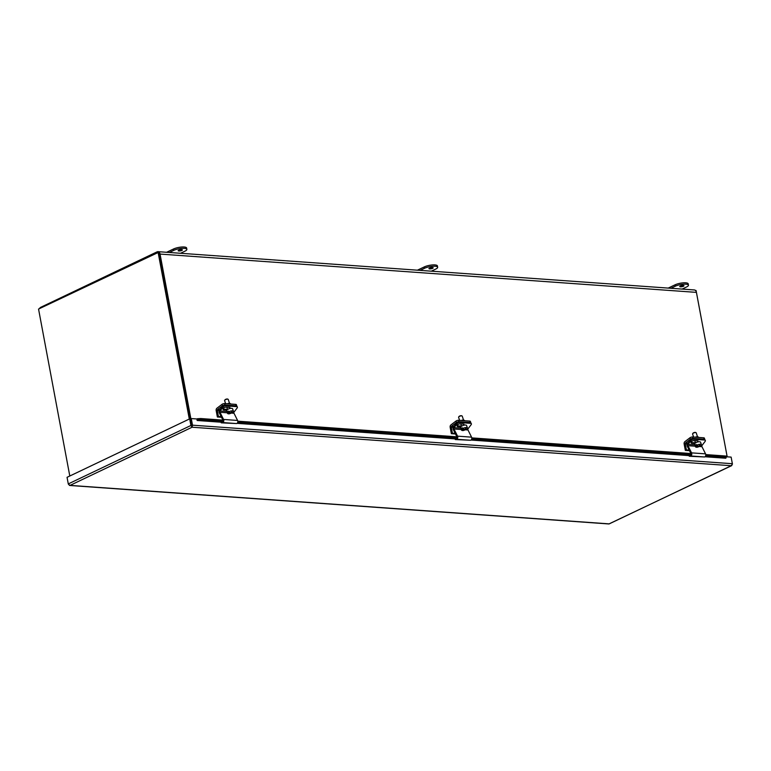 <?xml version="1.0" encoding="UTF-8"?>
<svg xmlns="http://www.w3.org/2000/svg" width="771" height="771" viewBox="0 0 771 771"><rect width="100%" height="100%" fill="white"/><g stroke="black" fill="none" stroke-linecap="round" stroke-linejoin="round"><path stroke-width="1.16" d="M69.795 476.006L38.55 309.055L158.884 252.165L190.09 418.894L159.308 254.43M190.871 418.759L160.05 254.073A3.527 2.4 -85.9 0 0 157.978 251.664A3.527 2.4 -85.9 0 0 157.101 251.838L40.757 307.292A3.527 2.4 -85.9 0 0 39.494 308.602M157.978 251.664L694.353 289.954A3.527 2.4 94.1 0 1 696.415 292.373L727.198 456.827L696.078 290.513L695.461 290.474M158.055 252.107L189.3 419.058M680.456 286.812A2.159 0.569 -10.6 0 1 679.752 286.533A2.159 0.569 -10.6 0 1 680.966 285.771A2.159 0.569 -10.6 0 1 683.289 285.453A2.159 0.569 -10.6 0 1 683.993 285.733A2.159 0.569 -10.6 0 1 682.788 286.494A2.159 0.569 -10.6 0 1 680.456 286.812M670.915 288.287L675.329 286.186A7.662 2.024 -10.6 0 1 683.453 284.21A7.662 2.024 -10.6 0 1 688.455 285.174L688.204 283.815A7.662 2.024 169.4 0 0 683.202 282.851A7.662 2.024 169.4 0 0 675.068 284.817L668.206 288.094M688.455 285.174A7.662 2.024 -10.6 0 1 686.537 286.985L682.123 289.086M429.659 268.906A2.159 0.569 -10.6 0 1 428.955 268.626A2.159 0.569 -10.6 0 1 430.17 267.865A2.159 0.569 -10.6 0 1 432.492 267.556A2.159 0.569 -10.6 0 1 433.196 267.836A2.159 0.569 -10.6 0 1 431.982 268.587A2.159 0.569 -10.6 0 1 429.659 268.906M420.118 270.38L424.522 268.279A7.662 2.024 -10.6 0 1 432.656 266.303A7.662 2.024 -10.6 0 1 437.658 267.267L437.408 265.908A7.662 2.024 169.4 0 0 432.406 264.945A7.662 2.024 169.4 0 0 424.272 266.92L417.41 270.187M437.658 267.267A7.662 2.024 -10.6 0 1 435.74 269.079L431.326 271.18M178.862 250.999A2.159 0.569 -10.6 0 1 178.159 250.72A2.159 0.569 -10.6 0 1 179.364 249.958A2.159 0.569 -10.6 0 1 181.696 249.65A2.159 0.569 -10.6 0 1 182.399 249.929A2.159 0.569 -10.6 0 1 181.185 250.691A2.159 0.569 -10.6 0 1 178.862 250.999M169.321 252.474L173.726 250.373A7.662 2.024 -10.6 0 1 181.86 248.397A7.662 2.024 -10.6 0 1 186.861 249.361L186.611 248.002A7.662 2.024 169.4 0 0 181.599 247.038A7.662 2.024 169.4 0 0 173.475 249.014L166.613 252.281M186.861 249.361A7.662 2.024 -10.6 0 1 184.934 251.173L180.53 253.274M732.344 464.123L731.245 465.723L609.225 523.875L70.055 485.383L192.075 427.23L190.919 425.476L68.282 483.918L69.573 485.46L608.907 523.962L731.727 465.617L732.363 463.718L192.509 425.178L192.075 427.23L191.748 425.534L190.919 425.476L189.685 418.865L67.048 477.316L68.282 483.918M70.055 485.383L68.455 484.294M732.45 464.132L731.207 457.531M222.694 421.217L200.749 419.655L197.453 419.877L197.164 420.503L196.875 418.971L191.275 418.566L192.509 425.178L191.883 426.161M726.099 456.75L731.13 457.107L732.363 463.718M705.696 455.7L726.031 457.155L725.8 458.186M191.748 425.534L190.514 418.932L189.685 418.865M191.275 418.566L190.533 418.923L191.767 425.534M690.662 454.63L471.707 438.998M456.673 437.918L237.728 422.286M196.894 419.038A1.609 1.099 94.1 0 1 197.386 418.759L197.511 419.867M726.157 457.608L725.964 456.027L705.773 454.591M726.031 457.155L725.964 456.027M690.855 453.521L471.785 437.889M456.866 436.82L237.805 421.178M222.886 420.118L200.682 418.528L200.749 419.655M200.682 418.528L197.443 418.74M698.478 437.417L698.41 437.196A2.631 1.002 161.8 0 0 695.259 437.186M701.311 445.33L702.082 445.387L705.08 441.455A1.918 1.012 148.9 0 0 705.32 440.366L704.81 439.528A1.918 1.012 148.9 0 0 704.174 439.21L703.711 437.793A1.918 0.723 161.8 0 1 704.347 438.101L704.81 439.518A1.918 0.723 161.8 0 0 704.81 439.518A1.918 0.723 161.8 0 0 704.174 439.21L692.965 438.41A1.918 0.723 161.8 0 0 690.382 439.21L685.65 442.843L687.983 443.007M703.711 437.793L692.493 436.993A1.918 0.723 161.8 0 0 689.91 437.803L684.85 441.677A1.927 1.311 -85.9 0 0 684.137 443.98L685.342 450.389L686.402 449.888L685.294 443.99A0.964 0.655 94.1 0 1 685.65 442.843M686.402 449.888L689.158 450.081M685.342 450.389L689.457 450.688M464.499 420.715L464.421 420.484A2.631 1.002 161.8 0 0 461.27 420.484M467.322 428.628L468.093 428.686L471.091 424.744A1.918 1.012 148.9 0 0 471.332 423.655L470.83 422.826A1.918 0.723 161.8 0 0 470.821 422.807A1.918 0.723 161.8 0 0 470.185 422.498L458.976 421.698A1.918 0.723 161.8 0 0 456.393 422.508L451.661 426.132L453.994 426.305M470.821 422.807L470.358 421.4A1.918 0.723 161.8 0 0 469.722 421.091L458.514 420.291A1.918 0.723 161.8 0 0 455.931 421.091L450.871 424.975A1.927 1.311 -85.9 0 0 450.158 427.279L451.353 433.688L452.413 433.186L451.305 427.288A0.964 0.655 94.1 0 1 451.661 426.132M452.413 433.186L455.179 433.379M451.353 433.688L455.478 433.986M230.51 404.014L230.433 403.782A2.631 1.002 161.8 0 0 227.281 403.782M233.343 411.926L234.114 411.974L237.111 408.042A1.918 1.012 148.9 0 0 237.343 406.953L236.842 406.115A1.918 1.012 148.9 0 0 236.205 405.797L235.733 404.38A1.918 0.723 161.8 0 1 236.369 404.688L236.842 406.105A1.918 0.723 161.8 0 0 236.842 406.105A1.918 0.723 161.8 0 0 236.205 405.797L224.997 404.997A1.918 0.723 161.8 0 0 222.414 405.806L217.682 409.43L220.014 409.594M235.733 404.38L224.525 403.58A1.918 0.723 161.8 0 0 221.942 404.389L216.882 408.273A1.927 1.311 -85.9 0 0 216.169 410.577L217.374 416.986L218.424 416.475L217.326 410.586A0.964 0.655 94.1 0 1 217.682 409.43M218.424 416.475L221.19 416.677M217.374 416.986L221.489 417.275M696.358 447.219L696.647 447.247A5.734 3.894 -85.9 0 1 696.512 447.238A3.142 1.185 -18.2 0 1 696.358 447.219A3.142 1.185 -18.2 0 1 695.461 446.727A3.142 1.185 -18.2 0 1 695.837 445.86L695.558 445.002A3.142 1.185 -18.2 0 1 696.261 444.462L696.541 445.32A3.142 1.185 -18.2 0 1 700.386 444.269A3.142 1.185 -18.2 0 1 701.427 444.771A3.142 1.185 -18.2 0 1 701.061 445.638L699.336 446.284L700.078 445.387L699.519 445.349L698.777 446.245L696.541 445.32M700.319 446.101L697.437 447.19L698.073 446.785L695.837 445.86M697.504 436.772L696.223 432.859A1.918 0.723 161.8 0 0 695.972 432.637A1.918 0.723 161.8 0 0 695.587 432.55A1.918 0.723 161.8 0 0 693.004 433.36A1.918 0.723 161.8 0 0 692.657 433.726A1.918 0.723 161.8 0 0 692.589 434.054L693.572 437.07M695.702 432.57A1.532 0.578 161.8 0 0 695.548 432.464A1.532 0.578 161.8 0 0 693.177 433.042A1.532 0.578 161.8 0 0 692.888 433.331A1.532 0.578 161.8 0 0 692.83 433.514M695.461 446.727L694.632 444.202A3.142 1.185 -18.2 0 1 696.184 442.535A3.142 1.185 -18.2 0 1 699.557 441.744A3.142 1.185 -18.2 0 1 700.598 442.246L701.427 444.771M696.464 445.069L695.558 445.002M700.347 446.187L696.647 447.247A5.734 3.894 -85.9 0 0 697.437 447.19M699.181 445.802L699.336 446.284M697.803 445.985L698.073 446.785M698.41 446.168L698.632 446.823M691.067 442.487A2.034 1.079 148.9 0 0 691.308 442.525L695.326 442.814A2.034 1.079 148.9 0 0 695.461 442.814M695.297 446.207L687.954 445.686A0.964 0.655 94.1 0 1 688.069 444.385L691.067 440.453L690.565 439.615L687.481 443.672A1.927 1.311 -85.9 0 0 687.25 446.264L690.777 453.329A0.964 0.655 94.1 0 1 690.296 454.871L689.178 455.112L689.255 456.249L704.598 456.962A1.927 1.311 -85.9 0 0 705.552 453.859L701.967 446.688L699.856 446.534M687.954 445.686L691.548 452.866A1.927 1.311 94.1 0 1 690.585 455.969L704.598 456.962M702.082 445.387A0.964 0.655 -85.9 0 0 701.967 446.688M689.255 456.249L690.585 455.969M694.796 443.576L691.809 443.364A2.034 1.079 -31.1 0 1 691.124 443.017A2.034 1.079 -31.1 0 1 691.789 441.426A2.034 1.079 -31.1 0 1 693.929 440.569L697.957 440.858M705.32 440.366A1.918 1.012 148.9 0 0 704.675 440.039L693.466 439.239A1.918 1.012 148.9 0 0 691.067 440.453M690.565 439.615A1.918 1.012 -31.1 0 1 692.965 438.41L704.174 439.21L704.675 440.039M462.369 430.517L462.667 430.546A5.734 3.894 -85.9 0 1 462.523 430.536A3.142 1.185 -18.2 0 1 462.369 430.517A3.142 1.185 -18.2 0 1 461.482 430.025A3.142 1.185 -18.2 0 1 461.848 429.158L461.569 428.3A3.142 1.185 -18.2 0 1 462.282 427.76L462.561 428.609A3.142 1.185 -18.2 0 1 466.397 427.558A3.142 1.185 -18.2 0 1 467.438 428.069A3.142 1.185 -18.2 0 1 467.072 428.936L465.356 429.582L466.098 428.676L465.53 428.637L464.797 429.543L462.561 428.609M466.339 429.399L463.458 430.488L464.084 430.083L461.848 429.158M463.525 420.06L462.243 416.157A1.918 0.723 161.8 0 0 461.983 415.926A1.918 0.723 161.8 0 0 461.607 415.848A1.918 0.723 161.8 0 0 459.015 416.658A1.918 0.723 161.8 0 0 458.668 417.015A1.918 0.723 161.8 0 0 458.6 417.352L459.593 420.368M461.723 415.858A1.532 0.578 161.8 0 0 461.559 415.752A1.532 0.578 161.8 0 0 459.188 416.34A1.532 0.578 161.8 0 0 458.909 416.629A1.532 0.578 161.8 0 0 458.841 416.803M461.482 430.025L460.653 427.5A3.142 1.185 -18.2 0 1 462.195 425.823A3.142 1.185 -18.2 0 1 465.568 425.033A3.142 1.185 -18.2 0 1 466.609 425.544L467.438 428.069M462.475 428.368L461.569 428.3M466.359 429.476L462.667 430.546A5.734 3.894 -85.9 0 0 463.458 430.488M465.192 429.1L465.356 429.582M463.824 429.274L464.084 430.083M464.431 429.466L464.643 430.122M457.078 425.785A2.034 1.079 148.9 0 0 457.319 425.823L461.347 426.112A2.034 1.079 148.9 0 0 461.482 426.112M461.309 429.505L453.974 428.984A0.964 0.655 94.1 0 1 454.09 427.683L457.078 423.751L456.577 422.913L453.493 426.961A1.927 1.311 -85.9 0 0 453.261 429.563L456.798 436.617A0.964 0.655 94.1 0 1 456.316 438.169L455.198 438.41L455.266 439.547L470.609 440.26A1.927 1.311 -85.9 0 0 471.573 437.157L467.987 429.987L465.867 429.832M453.974 428.984L457.56 436.155A1.927 1.311 94.1 0 1 456.596 439.258L470.609 440.26M468.093 428.686A0.964 0.655 -85.9 0 0 467.987 429.987M455.266 439.547L456.596 439.258M460.817 426.874L457.82 426.652A2.034 1.079 -31.1 0 1 457.145 426.315A2.034 1.079 -31.1 0 1 457.81 424.715A2.034 1.079 -31.1 0 1 459.95 423.867L463.969 424.156M471.332 423.655A1.918 1.012 148.9 0 0 470.695 423.337L459.477 422.537A1.918 1.012 148.9 0 0 457.078 423.751M470.83 422.826A1.918 1.012 148.9 0 0 470.185 422.498L469.722 421.091M456.577 422.913A1.918 1.012 -31.1 0 1 458.976 421.698L470.185 422.498L470.695 423.337M228.38 413.815L228.679 413.844A5.734 3.894 -85.9 0 1 228.544 413.825A3.142 1.185 -18.2 0 1 228.38 413.815A3.142 1.185 -18.2 0 1 227.493 413.323A3.142 1.185 -18.2 0 1 227.869 412.456L227.58 411.598A3.142 1.185 -18.2 0 1 228.293 411.049L228.573 411.907A3.142 1.185 -18.2 0 1 232.408 410.856A3.142 1.185 -18.2 0 1 233.459 411.357A3.142 1.185 -18.2 0 1 233.083 412.234L231.367 412.87L232.11 411.974L231.551 411.936L230.808 412.832L228.573 411.907M232.35 412.697L229.469 413.776L230.095 413.381L227.869 412.456M229.536 403.358L228.255 399.455A1.918 0.723 161.8 0 0 228.004 399.224A1.918 0.723 161.8 0 0 227.618 399.147A1.918 0.723 161.8 0 0 225.036 399.947A1.918 0.723 161.8 0 0 224.679 400.313A1.918 0.723 161.8 0 0 224.621 400.65L225.604 403.657M227.734 399.156A1.532 0.578 161.8 0 0 227.58 399.05A1.532 0.578 161.8 0 0 225.199 399.638A1.532 0.578 161.8 0 0 224.92 399.927A1.532 0.578 161.8 0 0 224.862 400.101M227.493 413.323L226.664 410.798A3.142 1.185 -18.2 0 1 228.216 409.122A3.142 1.185 -18.2 0 1 231.579 408.331A3.142 1.185 -18.2 0 1 232.63 408.832L233.459 411.357M228.495 411.666L227.58 411.598M232.379 412.774L228.679 413.844A5.734 3.894 -85.9 0 0 229.469 413.776M229.835 412.572L230.095 413.381M230.442 412.764L230.664 413.42M223.098 409.073A2.034 1.079 148.9 0 0 223.33 409.112L227.358 409.401A2.034 1.079 148.9 0 0 227.493 409.411M227.329 412.803L219.986 412.273A0.964 0.655 94.1 0 1 220.101 410.982L223.098 407.04L222.597 406.211L219.513 410.259A1.927 1.311 -85.9 0 0 219.282 412.861L222.809 419.916A0.964 0.655 94.1 0 1 222.327 421.467L221.21 421.708L221.277 422.836L236.63 423.558A1.927 1.311 -85.9 0 0 237.584 420.455L233.999 413.275L231.888 413.131M219.986 412.273L223.571 419.453A1.927 1.311 94.1 0 1 222.617 422.556L236.63 423.558M234.114 411.974A0.964 0.655 -85.9 0 0 233.999 413.275M221.277 422.836L222.617 422.556M226.828 410.162L223.841 409.95A2.034 1.079 -31.1 0 1 223.156 409.613A2.034 1.079 -31.1 0 1 223.821 408.013A2.034 1.079 -31.1 0 1 225.961 407.155L229.989 407.445M237.343 406.953A1.918 1.012 148.9 0 0 236.707 406.635L225.498 405.835A1.918 1.012 148.9 0 0 223.098 407.04M222.597 406.211A1.918 1.012 -31.1 0 1 224.997 404.997L236.205 405.797L236.707 406.635M160.05 254.073L696.415 292.373M675.068 284.817L675.329 286.186M424.272 266.92L424.522 268.279M173.475 249.014L173.726 250.373M192.075 427.23L731.245 465.723M197.164 420.494L221.248 422.219M237.063 423.346L455.227 438.921M471.052 440.048L689.216 455.622M705.031 456.76L725.81 458.234M197.453 419.877L221.682 421.602M237.555 422.739L455.661 438.314M471.534 439.441L689.65 455.015M705.523 456.143L726.099 457.617M692.493 436.993L693.466 439.239M687.212 444.125L685.294 443.99M690.382 439.21L689.91 437.803M458.514 420.291L459.477 422.537M453.232 427.423L451.305 427.288M456.393 422.508L455.931 421.091M224.525 403.58L225.498 405.835M219.243 410.721L217.326 410.586M222.414 405.806L221.942 404.389M691.548 452.866L705.552 453.859M688.069 444.385L694.854 444.877M691.308 442.525L691.809 443.364M457.56 436.155L471.573 437.157M454.09 427.683L460.865 428.165M457.319 425.823L457.82 426.652M223.571 419.453L237.584 420.455M220.101 410.982L226.886 411.463M223.33 409.112L223.841 409.95M695.5 442.93L694.748 440.626M461.521 426.228L460.759 423.925M227.532 409.517L226.78 407.213"/></g></svg>
